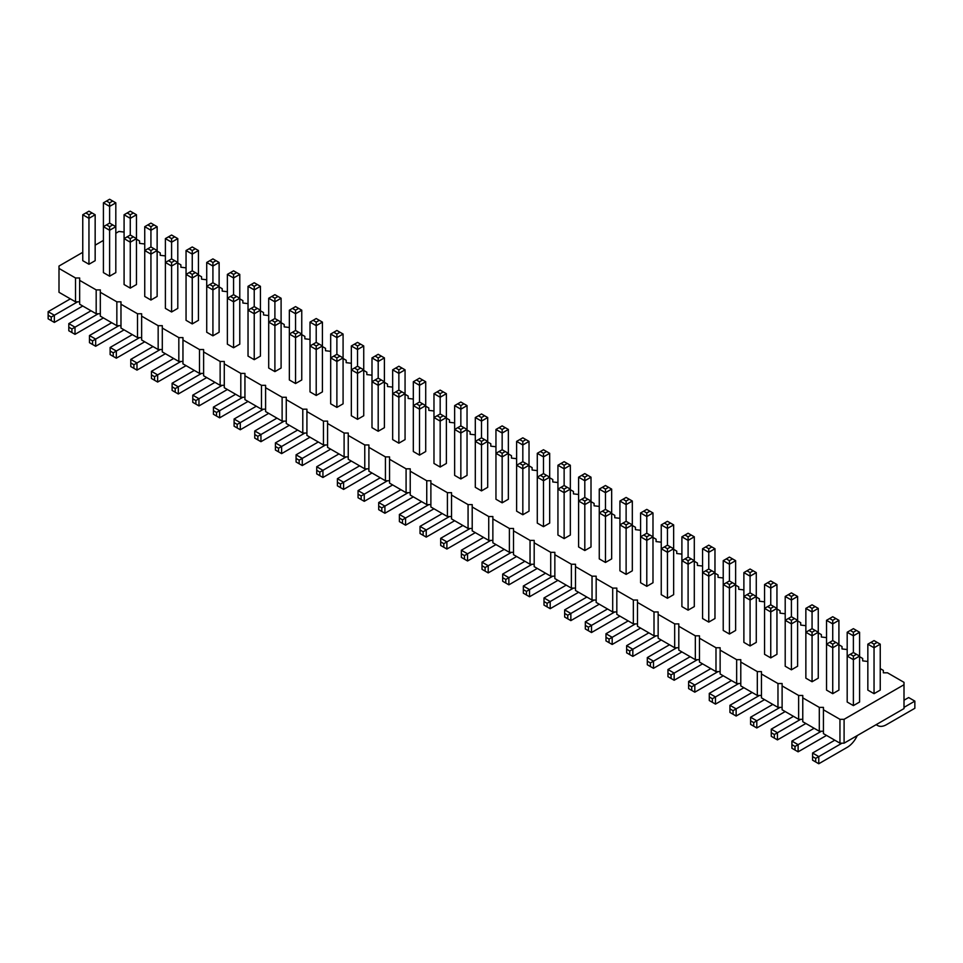<?xml version="1.0" encoding="UTF-8"?>
<svg xmlns="http://www.w3.org/2000/svg" width="963" height="963" viewBox="0 0 963 963"><rect width="100%" height="100%" fill="white"/><g stroke="black" fill="none" stroke-linecap="round" stroke-linejoin="round"><path stroke-width="1.44" d="M82.758 252.33L58.996 266.053L58.996 292.295L75.523 301.828L75.523 277.982L79.652 277.982L79.652 280.365L96.18 289.899L100.321 289.899L100.321 292.295L116.848 301.828L120.977 301.828L120.977 304.224L137.504 313.757L141.633 313.757L141.633 316.141L158.161 325.687L162.302 325.687L162.302 328.07L178.829 337.616L182.958 337.616L182.958 339.999L199.485 349.545L203.614 349.545L203.614 351.928L220.142 361.474L224.283 361.474L224.283 363.858L240.81 373.403L244.939 373.403L244.939 375.787L261.467 385.332L265.595 385.332L265.595 387.716L282.123 397.262L286.264 397.262L286.264 399.645L302.791 409.191L306.92 409.191L306.92 411.574L323.448 421.12L327.576 421.12L327.576 423.503L344.104 433.037L348.245 433.037L348.245 435.432L364.772 444.966L368.901 444.966L368.901 447.362L385.429 456.895L389.558 456.895L389.558 459.279L406.085 468.825L410.226 468.825L410.226 471.208L426.753 480.754L430.882 480.754L430.882 483.137L447.41 492.683L451.539 492.683L451.539 495.066L468.066 504.612L472.207 504.612L472.207 506.995L488.735 516.541L492.863 516.541L492.863 518.925L509.391 528.47L513.52 528.47L513.52 530.854L530.047 540.399L534.188 540.399L534.188 542.783L550.716 552.329L554.844 552.329L554.844 554.712L571.372 564.246L575.501 564.246L575.501 566.641L592.028 576.175L596.169 576.175L596.169 578.57L612.697 588.104L616.826 588.104L616.826 590.488L633.353 600.033L637.482 600.033L637.482 602.417L654.009 611.962L658.15 611.962L658.15 614.346L674.678 623.892L678.807 623.892L678.807 626.275L695.334 635.821L699.463 635.821L699.463 638.204L715.99 647.75L720.131 647.75L720.131 650.133L736.659 659.679L740.788 659.679L740.788 662.062L757.315 671.608L761.444 671.608L761.444 673.992L777.972 683.537L782.112 683.537L782.112 685.921L798.64 695.467L802.769 695.467L802.769 697.85L819.296 707.384L823.425 707.384L823.425 709.779L839.953 719.313L844.094 719.313L904.004 684.729L904.004 682.346L887.477 672.8L883.348 672.8L883.348 670.417L880.242 668.623M100.321 313.757L96.18 313.757L79.652 304.224L79.652 280.365M823.425 709.779L823.425 733.625L839.953 743.171L844.094 743.171L904.004 708.587L904.004 684.729M802.769 697.85L802.769 721.708L819.296 731.242L823.425 731.242M782.112 685.921L782.112 709.779L798.64 719.313L802.769 719.313M761.444 673.992L761.444 697.85L777.972 707.384L782.112 707.384M740.788 662.062L740.788 685.921L757.315 695.467L761.444 695.467M720.131 650.133L720.131 673.992L736.659 683.537L740.788 683.537M699.463 638.204L699.463 662.062L715.99 671.608L720.131 671.608M678.807 626.275L678.807 650.133L695.334 659.679L699.463 659.679M658.15 614.346L658.15 638.204L674.678 647.75L678.807 647.75M637.482 602.417L637.482 626.275L654.009 635.821L658.15 635.821M616.826 590.488L616.826 614.346L633.353 623.892L637.482 623.892M596.169 578.57L596.169 602.417L612.697 611.962L616.826 611.962M575.501 566.641L575.501 590.5L592.028 600.033L596.169 600.033M554.844 554.712L554.844 578.57L571.372 588.104L575.501 588.104M534.188 542.783L534.188 566.641L550.716 576.175L554.844 576.175M513.52 530.854L513.52 554.712L530.047 564.246L534.188 564.246M492.863 518.925L492.863 542.783L509.391 552.329L513.52 552.329M472.207 506.995L472.207 530.854L488.735 540.399L492.863 540.399M451.539 495.066L451.539 518.925L468.066 528.47L472.207 528.47M430.882 483.137L430.882 506.995L447.41 516.541L451.539 516.541M410.226 471.208L410.226 495.066L426.753 504.612L430.882 504.612M389.558 459.279L389.558 483.137L406.085 492.683L410.226 492.683M368.901 447.362L368.901 471.208L385.429 480.754L389.558 480.754M348.245 435.432L348.245 459.279L364.772 468.825L368.901 468.825M327.576 423.503L327.576 447.362L344.104 456.895L348.245 456.895M306.92 411.574L306.92 435.432L323.448 444.966L327.576 444.966M286.264 399.645L286.264 423.503L302.791 433.037L306.92 433.037M265.595 387.716L265.595 411.574L282.123 421.12L286.264 421.12M244.939 375.787L244.939 399.645L261.467 409.191L265.595 409.191M224.283 363.858L224.283 387.716L240.81 397.262L244.939 397.262M203.614 351.928L203.614 375.787L220.142 385.332L224.283 385.332M182.958 339.999L182.958 363.858L199.485 373.403L203.614 373.403M162.302 328.07L162.302 351.928L178.829 361.474L182.958 361.474M141.633 316.141L141.633 339.999L158.161 349.545L162.302 349.545M120.977 304.224L120.977 328.07L137.504 337.616L141.633 337.616M100.321 292.295L100.321 316.141L116.848 325.687L120.977 325.687M75.523 301.828L79.652 301.828M96.18 313.757L96.18 289.899M867.844 661.461L862.679 660.871L862.679 658.487L859.586 656.694M847.187 649.531L842.023 648.942L842.023 646.558L838.917 644.765M826.531 637.614L821.367 637.012L821.367 634.629L818.261 632.835M805.862 625.685L800.698 625.083L800.698 622.7L797.605 620.906M785.206 613.756L780.042 613.154L780.042 610.771L776.948 608.977M764.55 601.827L759.386 601.225L759.386 598.842L756.28 597.048M743.881 589.898L738.717 589.296L738.717 586.912L735.624 585.131M723.225 577.969L718.061 577.367L718.061 574.983L714.967 573.202M702.569 566.039L697.405 565.45L697.405 563.054L694.299 561.273M681.9 554.11L676.736 553.52L676.736 551.125L673.643 549.343M661.244 542.181L656.08 541.591L656.08 539.208L652.986 537.414M640.588 530.252L635.424 529.662L635.424 527.279L632.318 525.485M619.919 518.323L614.755 517.733L614.755 515.349L611.661 513.556M599.263 506.406L594.099 505.804L594.099 503.42L591.005 501.627M578.607 494.476L573.442 493.875L573.442 491.491L570.337 489.698M557.938 482.547L552.774 481.945L552.774 479.562L549.68 477.768M537.282 470.618L532.118 470.016L532.118 467.633L529.024 465.839M516.625 458.689L511.461 458.087L511.461 455.704L508.356 453.922M495.957 446.76L490.793 446.158L490.793 443.774L487.699 441.993M475.301 434.831L470.137 434.241L470.137 431.845L467.043 430.064M454.644 422.901L449.48 422.312L449.48 419.916L446.375 418.135M433.976 410.972L428.812 410.382L428.812 407.999L425.718 406.205M413.32 399.043L408.156 398.453L408.156 396.07L405.062 394.276M392.663 387.114L387.499 386.524L387.499 384.141L384.393 382.347M371.995 375.185L366.831 374.595L366.831 372.212L363.737 370.418M351.339 363.268L346.174 362.666L346.174 360.282L343.081 358.489M330.682 351.339L325.518 350.737L325.518 348.353L322.412 346.56M310.014 339.409L304.85 338.807L304.85 336.424L301.756 334.63M289.357 327.48L284.193 326.878L284.193 324.495L281.1 322.701M268.701 315.551L263.537 314.949L263.537 312.566L260.431 310.784M248.033 303.622L242.869 303.02L242.869 300.637L239.775 298.855M227.376 291.693L222.212 291.103L222.212 288.707L219.119 286.926M206.72 279.764L201.556 279.174L201.556 276.778L198.45 274.997M186.052 267.834L180.888 267.245L180.888 264.861L177.794 263.068M165.395 255.905L160.231 255.315L160.231 252.932L157.138 251.138M144.739 243.976L139.575 243.386L139.575 241.003L136.469 239.209M124.083 232.059L118.906 231.457L115.813 233.251M103.414 240.401L95.156 245.18M58.996 268.436L75.523 277.982M508.356 499.243L502.156 502.818L502.156 456.895L508.356 453.32L508.356 429.462L502.156 433.037L502.156 449.745L508.356 453.32L508.356 499.243M508.356 429.462L505.262 427.668L502.156 429.462L502.156 433.037L495.957 429.462L495.957 499.243L502.156 502.818M487.699 487.314L481.5 490.889L481.5 444.966L487.699 441.391L487.699 417.533L481.5 421.108L481.5 437.816L487.699 441.391L487.699 487.314M487.699 417.533L484.594 415.751L481.5 417.533L481.5 421.108L475.301 417.533L475.301 487.314L481.5 490.889M446.375 393.674L443.281 391.893L440.175 393.674L440.175 397.262L433.976 393.674L433.976 463.456L440.175 467.043L440.175 421.108L446.375 417.533L446.375 393.674L440.175 397.262L440.175 413.958L446.375 417.533L446.375 463.456L440.175 467.043M467.043 475.385L460.844 478.96L460.844 433.037L467.043 429.462L467.043 405.604L460.844 409.191L460.844 425.887L467.043 429.462L467.043 475.385M467.043 405.604L463.937 403.822L460.844 405.604L460.844 409.191L454.644 405.604L454.644 475.385L460.844 478.96M425.718 451.527L419.519 455.114L419.519 409.191L425.718 405.604L425.718 381.745L419.519 385.332L419.519 402.028L425.718 405.604L425.718 451.527M425.718 381.745L422.613 379.964L419.519 381.745L419.519 385.332L413.32 381.745L413.32 451.527L419.519 455.114M398.863 393.674L398.863 397.262L392.663 393.674L395.757 391.893L398.863 393.674L401.956 391.893L405.062 393.674L405.062 369.828L398.863 373.403L392.663 369.828L392.663 439.597L398.863 443.185L398.863 397.262L405.062 393.674L405.062 439.597L398.863 443.185M281.1 368.035L274.9 371.61L274.9 325.687L281.1 322.111L281.1 368.035M274.9 322.111L274.9 325.687L268.701 322.111L271.795 320.318L274.9 322.111L277.994 320.318L281.1 322.111L281.1 298.253L274.9 301.828L268.701 298.253L268.701 368.035L274.9 371.61M301.756 379.964L295.557 383.539L295.557 337.616L301.756 334.041L301.756 379.964M295.557 334.041L295.557 337.616L289.357 334.041L292.463 332.247L295.557 334.041L298.65 332.247L301.756 334.041L301.756 310.182L295.557 313.757L289.357 310.182L289.357 379.964L295.557 383.539M322.412 391.893L316.213 395.468L316.213 349.545L322.412 345.97L322.412 391.893M316.213 345.97L316.213 349.545L310.014 345.97L313.119 344.176L316.213 345.97L319.319 344.176L322.412 345.97L322.412 322.111L316.213 325.687L310.014 322.111L310.014 391.893L316.213 395.468M363.737 415.751L357.538 419.326L357.538 373.403L363.737 369.828L363.737 415.751M357.538 369.828L357.538 373.403L351.339 369.828L354.444 368.035L357.538 369.828L360.631 368.035L363.737 369.828L363.737 345.97L357.538 349.545L351.339 345.97L351.339 415.751L357.538 419.326M343.081 403.822L336.881 407.397L336.881 361.474L343.081 357.899L343.081 403.822M343.081 334.041L339.975 332.247L336.881 334.041L336.881 354.312L343.081 357.899L343.081 334.041L336.881 337.616L330.682 334.041L330.682 403.822L336.881 407.397M384.393 427.68L378.194 431.255L378.194 385.332L384.393 381.745L384.393 357.899L378.194 361.474L378.194 378.17L384.393 381.745L384.393 427.68M384.393 357.899L381.3 356.105L378.194 357.899L378.194 361.474L371.995 357.899L371.995 427.68L378.194 431.255M529.024 511.172L522.825 514.748L522.825 468.825L529.024 465.249L529.024 441.391L522.825 444.966L522.825 461.674L529.024 465.249L529.024 511.172M529.024 441.391L525.918 439.597L522.825 441.391L522.825 444.966L516.625 441.391L516.625 511.172L522.825 514.748M109.613 226.69L109.613 230.265L103.414 226.69L106.52 224.897L109.613 226.69L112.719 224.897L115.813 226.69L115.813 202.832L109.613 206.407L103.414 202.832L103.414 272.613L109.613 276.188L109.613 230.265L115.813 226.69L115.813 272.613L109.613 276.188M130.27 238.607L130.27 242.195L124.083 238.607L127.176 236.826L130.27 238.607L133.376 236.826L136.469 238.607L136.469 214.761L130.27 218.336L124.083 214.761L124.083 284.542L130.27 288.118L130.27 242.195L136.469 238.607L136.469 284.542L130.27 288.118M157.138 296.46L150.938 300.047L150.938 254.124L157.138 250.536L157.138 226.69L150.938 230.265L150.938 246.961L157.138 250.536L157.138 296.46M157.138 226.69L154.032 224.897L150.938 226.69L150.938 230.265L144.739 226.69L144.739 296.46L150.938 300.047M219.119 332.247L212.919 335.822L212.919 289.899L219.119 286.324L219.119 332.247M219.119 262.466L216.013 260.684L212.919 262.466L212.919 282.749L219.119 286.324L219.119 262.466L212.919 266.053L206.72 262.466L206.72 332.247L212.919 335.822M198.45 320.318L192.251 323.905L192.251 277.97L198.45 274.395L198.45 320.318M198.45 250.536L195.357 248.755L192.251 250.536L192.251 270.82L198.45 274.395L198.45 250.536L192.251 254.124L186.052 250.536L186.052 320.318L192.251 323.905M177.794 308.389L171.595 311.976L171.595 266.053L177.794 262.466L177.794 238.607L171.595 242.195L171.595 258.891L177.794 262.466L177.794 308.389M177.794 238.607L174.7 236.826L171.595 238.607L171.595 242.195L165.395 238.607L165.395 308.389L171.595 311.976M254.232 310.182L254.232 313.757L248.033 310.182L251.138 308.389L254.232 310.182L257.338 308.389L260.431 310.182L260.431 286.324L254.232 289.899L248.033 286.324L248.033 356.105L254.232 359.681L254.232 313.757L260.431 310.182L260.431 356.105L254.232 359.681M239.775 274.395L236.681 272.613L233.576 274.395L233.576 277.97L227.376 274.395L227.376 344.176L233.576 347.751L233.576 301.828L239.775 298.253L239.775 274.395L233.576 277.97L233.576 294.678L239.775 298.253L239.775 344.176L233.576 347.751M549.68 523.102L543.481 526.677L543.481 480.754L549.68 477.179L549.68 453.32L543.481 456.895L543.481 473.591L549.68 477.179L549.68 523.102M549.68 453.32L546.575 451.527L543.481 453.32L543.481 456.895L537.282 453.32L537.282 523.102L543.481 526.677M838.917 690.098L832.73 693.673L832.73 647.75L838.917 644.175L838.917 690.098M838.917 620.316L835.824 618.523L832.73 620.316L832.73 640.588L838.917 644.175L838.917 620.316L832.73 623.892L826.531 620.316L826.531 690.098L832.73 693.673M812.062 632.246L812.062 635.821L805.862 632.246L808.968 630.452L812.062 632.246L815.167 630.452L818.261 632.246L818.261 608.387L812.062 611.962L805.862 608.387L805.862 678.169L812.062 681.744L812.062 635.821L818.261 632.246L818.261 678.169L812.062 681.744M791.405 620.316L791.405 623.892L785.206 620.316L788.3 618.523L791.405 620.316L794.499 618.523L797.605 620.316L797.605 596.458L791.405 600.033L785.206 596.458L785.206 666.24L791.405 669.815L791.405 623.892L797.605 620.316L797.605 666.24L791.405 669.815M756.28 642.381L750.081 645.956L750.081 600.033L756.28 596.458L756.28 642.381M756.28 572.6L753.186 570.806L750.081 572.6L750.081 592.883L756.28 596.458L756.28 572.6L750.081 576.175L743.881 572.6L743.881 642.381L750.081 645.956M770.749 608.387L770.749 611.962L764.55 608.387L767.643 606.594L770.749 608.387L773.843 606.594L776.948 608.387L776.948 584.529L770.749 588.104L764.55 584.529L764.55 654.31L770.749 657.885L770.749 611.962L776.948 608.387L776.948 654.31L770.749 657.885M652.986 512.954L649.881 511.172L646.787 512.954L646.787 516.541L640.588 512.954L640.588 582.735L646.787 586.323L646.787 540.399L652.986 536.812L652.986 512.954L646.787 516.541L646.787 533.237L652.986 536.812L652.986 582.735L646.787 586.323M632.318 570.806L626.119 574.393L626.119 528.47L632.318 524.883L632.318 570.806M632.318 501.037L629.224 499.243L626.119 501.037L626.119 521.308L632.318 524.883L632.318 501.037L626.119 504.612L619.919 501.037L619.919 570.806L626.119 574.393M694.299 606.594L688.1 610.169L688.1 564.246L694.299 560.671L694.299 606.594M694.299 536.812L691.205 535.031L688.1 536.812L688.1 557.096L694.299 560.671L694.299 536.812L688.1 540.399L681.9 536.812L681.9 606.594L688.1 610.169M673.643 594.665L667.443 598.252L667.443 552.317L673.643 548.741L673.643 524.883L667.443 528.47L667.443 545.166L673.643 548.741L673.643 594.665M673.643 524.883L670.537 523.102L667.443 524.883L667.443 528.47L661.244 524.883L661.244 594.665L667.443 598.252M714.967 548.741L711.862 546.96L708.768 548.741L708.768 552.317L702.569 548.741L702.569 618.523L708.768 622.098L708.768 576.175L714.967 572.6L714.967 548.741L708.768 552.317L708.768 569.025L714.967 572.6L714.967 618.523L708.768 622.098M735.624 630.452L729.424 634.027L729.424 588.104L735.624 584.529L735.624 560.671L729.424 564.246L729.424 580.954L735.624 584.529L735.624 630.452M735.624 560.671L732.518 558.877L729.424 560.671L729.424 564.246L723.225 560.671L723.225 630.452L729.424 634.027M605.462 512.954L605.462 516.541L599.263 512.954L602.369 511.172L605.462 512.954L608.556 511.172L611.661 512.954L611.661 489.108L605.462 492.683L599.263 489.108L599.263 558.889L605.462 562.464L605.462 516.541L611.661 512.954L611.661 558.889L605.462 562.464M591.005 546.96L584.806 550.535L584.806 504.612L591.005 501.037L591.005 477.179L584.806 480.754L584.806 497.45L591.005 501.037L591.005 546.96M591.005 477.179L587.899 475.385L584.806 477.179L584.806 480.754L578.607 477.179L578.607 546.96L584.806 550.535M570.337 535.031L564.137 538.606L564.137 492.683L570.337 489.108L570.337 465.249L564.137 468.825L564.137 485.521L570.337 489.108L570.337 535.031M570.337 465.249L567.243 463.456L564.137 465.249L564.137 468.825L557.938 465.249L557.938 535.031L564.137 538.606M82.758 214.761L88.957 218.336L88.957 214.761L85.851 212.967L82.758 214.761L82.758 260.684L88.957 264.259L88.957 218.336L95.156 214.761L95.156 260.684L88.957 264.259M880.242 644.175L877.149 642.381L874.043 644.175L874.043 647.75L867.844 644.175L867.844 690.098L874.043 693.673L880.242 690.098L880.242 644.175L874.043 647.75L874.043 693.673M859.586 702.027L853.387 705.602L853.387 659.679L859.586 656.092L859.586 632.246L853.387 635.821L853.387 652.517L859.586 656.092L859.586 702.027M859.586 632.246L856.48 630.452L853.387 632.246L853.387 635.821L847.187 632.246L847.187 702.027L853.387 705.602M844.094 743.171L844.094 719.313M839.953 743.171L839.953 719.313M819.296 731.242L819.296 707.384M798.64 719.313L798.64 695.467M777.972 707.384L777.972 683.537M757.315 695.467L757.315 671.608M736.659 683.537L736.659 659.679M715.99 671.608L715.99 647.75M695.334 659.679L695.334 635.821M674.678 647.75L674.678 623.892M654.009 635.821L654.009 611.962M633.353 623.892L633.353 600.033M612.697 611.962L612.697 588.104M592.028 600.033L592.028 576.175M571.372 588.104L571.372 564.246M550.716 576.175L550.716 552.329M530.047 564.246L530.047 540.399M509.391 552.329L509.391 528.47M488.735 540.399L488.735 516.541M468.066 528.47L468.066 504.612M447.41 516.541L447.41 492.683M426.753 504.612L426.753 480.754M406.085 492.683L406.085 468.825M385.429 480.754L385.429 456.895M364.772 468.825L364.772 444.966M344.104 456.895L344.104 433.037M323.448 444.966L323.448 421.12M302.791 433.037L302.791 409.191M282.123 421.12L282.123 397.262M261.467 409.191L261.467 385.332M240.81 397.262L240.81 373.403M220.142 385.332L220.142 361.474M199.485 373.403L199.485 349.545M178.829 361.474L178.829 337.616M158.161 349.545L158.161 325.687M137.504 337.616L137.504 313.757M116.848 325.687L116.848 301.828M805.862 723.49L777.454 739.897L777.454 732.735L771.267 729.16L793.476 716.34M777.454 739.897L774.36 738.103L774.36 734.528L800.698 719.313M785.206 711.561L756.798 727.968L756.798 720.806L750.598 717.23L772.808 704.41M756.798 727.968L753.704 726.174L753.704 722.599L780.042 707.384M764.55 699.632L736.141 716.039L736.141 708.876L729.942 705.301L752.151 692.481M736.141 716.039L733.036 714.245L733.036 710.67L759.386 695.467M702.569 663.856L674.16 680.251L674.16 673.101L667.961 669.514L690.17 656.694M674.16 680.251L671.055 678.47L671.055 674.882L697.405 659.679M723.225 675.785L694.817 692.18L694.817 685.03L688.617 681.443L710.826 668.623M694.817 692.18L691.723 690.387L691.723 686.812L718.061 671.608M743.881 687.702L715.473 704.109L715.473 696.947L738.717 683.537M715.473 704.109L712.379 702.316L712.379 698.741L715.473 696.947L709.286 693.372L731.495 680.552M681.9 651.927L653.492 668.322L653.492 661.172L647.305 657.585L669.514 644.765M653.492 668.322L650.398 666.54L650.398 662.953L676.736 647.75M516.625 556.494L488.217 572.901L488.217 565.738L482.018 562.163L504.227 549.343M488.217 572.901L485.111 571.107L485.111 567.532L511.461 552.329M537.282 568.423L508.873 584.83L508.873 577.668L502.674 574.092L524.883 561.273M508.873 584.83L505.78 583.036L505.78 579.461L532.118 564.246M557.938 580.352L529.53 596.759L529.53 589.597L523.342 586.022L545.552 573.202M529.53 596.759L526.436 594.965L526.436 591.39L552.774 576.175M578.607 592.281L550.198 608.688L550.198 601.526L543.999 597.951L566.208 585.131M550.198 608.688L547.092 606.895L547.092 603.32L573.442 588.104M661.244 639.998L632.835 656.393L632.835 649.243L626.636 645.655L648.845 632.835M632.835 656.393L629.742 654.611L629.742 651.024L656.08 635.821M640.588 628.069L612.179 644.464L612.179 637.313L635.424 623.892M612.179 644.464L609.073 642.682L609.073 639.095L612.179 637.313L605.98 633.738L628.189 620.906M619.919 616.139L591.511 632.535L591.511 625.384L585.323 621.809L607.533 608.977M591.511 632.535L588.417 630.753L588.417 627.178L614.755 611.962M599.263 604.21L570.854 620.617L570.854 613.455L564.655 609.88L586.864 597.06M570.854 620.617L567.761 618.824L567.761 615.249L594.099 600.033M248.033 401.439L219.636 417.834L219.636 410.671L213.437 407.096L235.646 394.276M219.636 417.834L216.531 416.04L216.531 412.465L242.869 397.262M227.376 389.509L198.968 405.905L198.968 398.754L222.212 385.332M198.968 405.905L195.874 404.111L195.874 400.536L198.968 398.754L192.769 395.167L214.978 382.347M310.014 437.214L281.617 453.621L281.617 446.459L304.85 433.037M281.617 453.621L278.512 451.828L278.512 448.252L281.617 446.459L275.418 442.884L297.627 430.064M289.357 425.285L260.949 441.692L260.949 434.53L284.193 421.12M260.949 441.692L257.855 439.898L257.855 436.323L260.949 434.53L254.75 430.955L276.959 418.135M268.701 413.356L240.293 429.763L240.293 422.601L263.537 409.191M240.293 429.763L237.187 427.969L237.187 424.394L240.293 422.601L234.093 419.025L256.302 406.205M433.976 508.789L405.567 525.184L405.567 518.034L428.812 504.612M405.567 525.184L402.474 523.403L402.474 519.815L405.567 518.034L399.38 514.447L421.589 501.627M392.663 484.931L364.255 501.326L364.255 494.175L358.055 490.6L380.265 477.768M364.255 501.326L361.149 499.544L361.149 495.969L387.499 480.754M413.32 496.86L384.911 513.255L384.911 506.105L408.156 492.683M384.911 513.255L381.817 511.473L381.817 507.886L384.911 506.105L378.712 502.53L400.921 489.698M330.682 449.143L302.274 465.55L302.274 458.388L296.074 454.813L318.284 441.993M302.274 465.55L299.168 463.757L299.168 460.182L325.518 444.966M351.339 461.072L322.93 477.479L322.93 470.317L316.731 466.742L338.94 453.922M322.93 477.479L319.836 475.686L319.836 472.111L346.174 456.895M371.995 473.002L343.598 489.409L343.598 482.246L366.831 468.825M343.598 489.409L340.493 487.615L340.493 484.04L343.598 482.246L337.399 478.671L359.608 465.839M475.301 532.647L446.892 549.042L446.892 541.892L470.137 528.47M446.892 549.042L443.799 547.249L443.799 543.674L446.892 541.892L440.693 538.305L462.902 525.485M454.644 520.718L426.236 537.113L426.236 529.963L449.48 516.541M426.236 537.113L423.13 535.332L423.13 531.745L426.236 529.963L420.037 526.376L442.246 513.556M495.957 544.564A17.527 10.124 -60 0 1 495.957 544.577L467.549 560.972L467.549 553.809L490.793 540.399M467.549 560.972L464.455 559.178L464.455 555.603L467.549 553.809L461.361 550.234L483.57 537.414M124.083 329.864L95.674 346.271L95.674 339.108L89.475 335.533L111.684 322.713M95.674 346.271L92.568 344.477L92.568 340.902L118.906 325.687M144.739 341.793L116.33 358.188L116.33 351.038L139.575 337.616M116.33 358.188L113.225 356.406L113.225 352.831L116.33 351.038L110.131 347.462L132.34 334.63M206.72 377.58L178.311 393.975L178.311 386.825L172.112 383.238L194.321 370.418M178.311 393.975L175.206 392.194L175.206 388.607L201.556 373.403M186.064 365.651A17.527 10.124 -60 0 1 186.052 365.651L157.655 382.046L157.655 374.896L180.888 361.474M157.655 382.046L154.549 380.265L154.549 376.677L157.655 374.896L151.456 371.309L173.665 358.489M165.395 353.722L136.987 370.117L136.987 362.967L130.787 359.392L152.997 346.56M136.987 370.117L133.893 368.335L133.893 364.748L160.231 349.545M876.378 724.537A17.527 10.124 120 0 0 877.678 725.548A17.527 10.124 120 0 0 886.442 724.682L914.85 708.287L914.85 701.124L904.004 707.384M914.85 701.124L908.651 697.549L904.004 700.233M826.531 735.419L798.122 751.826L798.122 744.664L821.367 731.242M798.122 751.826L795.017 750.033L795.017 746.457L798.122 744.664L791.923 741.089L814.132 728.269M857.251 735.576A17.527 10.124 -60 0 1 847.187 747.348L818.779 763.755L818.779 756.593L812.579 753.018L834.789 740.186M818.779 763.755L815.685 761.962L815.685 758.387L842.023 743.171M82.758 306.005L54.349 322.412L54.349 315.25L77.594 301.828M54.349 322.412L51.244 320.619L51.244 317.044L54.349 315.25L48.15 311.675L70.359 298.855M103.414 317.934L75.006 334.342L75.006 327.179L98.25 313.757M75.006 334.342L71.912 332.548L71.912 328.973L75.006 327.179L68.806 323.604L91.016 310.784M502.156 449.745L495.957 453.32L502.156 456.895L502.156 453.32L505.262 451.527M481.5 437.816L475.301 441.391L481.5 444.966L481.5 441.391L484.594 439.597M440.175 417.533L437.082 415.751L433.976 417.533L440.175 421.108L440.175 417.533L443.281 415.751M460.844 425.887L454.644 429.462L460.844 433.037L460.844 429.462L463.937 427.668M419.519 402.028L413.32 405.604L419.519 409.191L419.519 405.604L422.613 403.822M336.881 354.312L330.682 357.899L336.881 361.474L336.881 357.899L339.975 356.105M301.756 310.182L298.65 308.389L295.557 310.182L295.557 330.465L298.65 332.247M322.412 322.111L319.319 320.318L316.213 322.111L316.213 342.383L319.319 344.176M363.737 345.97L360.631 344.176L357.538 345.97L357.538 366.241L360.631 368.035M378.194 378.17L371.995 381.745L378.194 385.332L378.194 381.745L381.3 379.964M405.062 369.828L401.956 368.035L398.863 369.828L398.863 390.099L401.956 391.893M522.825 461.674L516.625 465.249L522.825 468.825L522.825 465.249L525.918 463.456M136.469 214.761L133.376 212.967L130.27 214.761L130.27 235.032L133.376 236.826M150.938 246.961L144.739 250.536L150.938 254.124L150.938 250.536L154.032 248.755M212.919 282.749L206.72 286.324L212.919 289.899L212.919 286.324L216.013 284.53M192.251 270.82L186.052 274.395L192.251 277.97L192.251 274.395L195.357 272.613M171.595 258.891L165.395 262.466L171.595 266.053L171.595 262.466L174.7 260.684M281.1 298.253L277.994 296.46L274.9 298.253L274.9 318.536L277.994 320.318M233.576 298.253L230.482 296.46L227.376 298.253L233.576 301.828L233.576 298.253L236.681 296.46M260.431 286.324L257.338 284.53L254.232 286.324L254.232 306.607L257.338 308.389M543.481 473.591L537.282 477.179L543.481 480.754L543.481 477.179L546.575 475.385M832.73 640.588L826.531 644.175L832.73 647.75L832.73 644.175L835.824 642.381M750.081 592.883L743.881 596.458L750.081 600.033L750.081 596.458L753.186 594.665M776.948 584.529L773.843 582.735L770.749 584.529L770.749 604.812L773.843 606.594M797.605 596.458L794.499 594.665L791.405 596.458L791.405 616.729L794.499 618.523M818.261 608.387L815.167 606.594L812.062 608.387L812.062 628.658L815.167 630.452M646.787 536.812L643.681 535.031L640.588 536.812L646.787 540.399L646.787 536.812L649.881 535.031M626.119 521.308L619.919 524.883L626.119 528.47L626.119 524.883L629.224 523.102M688.1 557.096L681.9 560.671L688.1 564.246L688.1 560.671L691.205 558.877M667.443 545.166L661.244 548.741L667.443 552.317L667.443 548.741L670.537 546.96M708.768 572.6L705.662 570.806L702.569 572.6L708.768 576.175L708.768 572.6L711.862 570.806M729.424 580.954L723.225 584.529L729.424 588.104L729.424 584.529L732.518 582.735M611.661 489.108L608.556 487.314L605.462 489.108L605.462 509.379L608.556 511.172M584.806 497.45L578.607 501.037L584.806 504.612L584.806 501.037L587.899 499.243M564.137 485.521L557.938 489.108L564.137 492.683L564.137 489.108L567.243 487.314M115.813 202.832L112.719 201.038L109.613 202.832L109.613 223.103L112.719 224.897M853.387 652.517L847.187 656.092L853.387 659.679L853.387 656.092L856.48 654.31M771.267 729.16L771.267 732.735L774.36 734.528M774.36 738.103L771.267 736.31L771.267 732.735M750.598 717.23L750.598 720.806L753.704 722.599M753.704 726.174L750.598 724.393L750.598 720.806M729.942 705.301L729.942 708.876L733.036 710.67M733.036 714.245L729.942 712.464L729.942 708.876M667.961 669.514L667.961 673.101L671.055 674.882M671.055 678.47L667.961 676.676L667.961 673.101M688.617 681.443L688.617 685.03L691.723 686.812M691.723 690.387L688.617 688.605L688.617 685.03M709.286 693.372L709.286 696.947L712.379 698.741M712.379 702.316L709.286 700.534L709.286 696.947M647.305 657.585L647.305 661.172L650.398 662.953M650.398 666.54L647.305 664.747L647.305 661.172M482.018 562.163L482.018 565.738L485.111 567.532M485.111 571.107L482.018 569.326L482.018 565.738M502.674 574.092L502.674 577.668L505.78 579.461M505.78 583.036L502.674 581.255L502.674 577.668M523.342 586.022L523.342 589.597L526.436 591.39M526.436 594.965L523.342 593.172L523.342 589.597M543.999 597.951L543.999 601.526L547.092 603.32M547.092 606.895L543.999 605.101L543.999 601.526M626.636 645.655L626.636 649.243L629.742 651.024M629.742 654.611L626.636 652.818L626.636 649.243M605.98 633.738L605.98 637.313L609.073 639.095M609.073 642.682L605.98 640.889L605.98 637.313M585.323 621.809L585.323 625.384L588.417 627.178M588.417 630.753L585.323 628.959L585.323 625.384M564.655 609.88L564.655 613.455L567.761 615.249M567.761 618.824L564.655 617.03L564.655 613.455M213.437 407.096L213.437 410.671L216.531 412.465M216.531 416.04L213.437 414.259L213.437 410.671M192.769 395.167L192.769 398.754L195.874 400.536M195.874 404.111L192.769 402.329L192.769 398.754M275.418 442.884L275.418 446.459L278.512 448.252M278.512 451.828L275.418 450.046L275.418 446.459M254.75 430.955L254.75 434.53L257.855 436.323M257.855 439.898L254.75 438.117L254.75 434.53M234.093 419.025L234.093 422.601L237.187 424.394M237.187 427.969L234.093 426.188L234.093 422.601M399.38 514.447L399.38 518.034L402.474 519.815M402.474 523.403L399.38 521.609L399.38 518.034M358.055 490.6L358.055 494.175L361.149 495.969M361.149 499.544L358.055 497.751L358.055 494.175M378.712 502.53L378.712 506.105L381.817 507.886M381.817 511.473L378.712 509.68L378.712 506.105M296.074 454.813L296.074 458.388L299.168 460.182M299.168 463.757L296.074 461.963L296.074 458.388M316.731 466.742L316.731 470.317L319.836 472.111M319.836 475.686L316.731 473.892L316.731 470.317M337.399 478.671L337.399 482.246L340.493 484.04M340.493 487.615L337.399 485.821L337.399 482.246M440.693 538.305L440.693 541.892L443.799 543.674M443.799 547.249L440.693 545.467L440.693 541.892M420.037 526.376L420.037 529.963L423.13 531.745M423.13 535.332L420.037 533.538L420.037 529.963M461.361 550.234L461.361 553.809L464.455 555.603M464.455 559.178L461.361 557.396L461.361 553.809M89.475 335.533L89.475 339.108L92.568 340.902M92.568 344.477L89.475 342.684L89.475 339.108M110.131 347.462L110.131 351.038L113.225 352.831M113.225 356.406L110.131 354.613L110.131 351.038M172.112 383.238L172.112 386.825L175.206 388.607M175.206 392.194L172.112 390.4L172.112 386.825M151.456 371.309L151.456 374.896L154.549 376.677M154.549 380.265L151.456 378.471L151.456 374.896M130.787 359.392L130.787 362.967L133.893 364.748M133.893 368.335L130.787 366.542L130.787 362.967M791.923 741.089L791.923 744.664L795.017 746.457M795.017 750.033L791.923 748.239L791.923 744.664M812.579 753.018L812.579 756.593L815.685 758.387M815.685 761.962L812.579 760.168L812.579 756.593M48.15 311.675L48.15 315.25L51.244 317.044M51.244 320.619L48.15 318.825L48.15 315.25M68.806 323.604L68.806 327.179L71.912 328.973M71.912 332.548L68.806 330.754L68.806 327.179M522.825 441.391L519.719 439.597L516.625 441.391M525.918 439.597L522.825 437.816L519.719 439.597M505.262 427.668L502.156 425.887L495.957 429.462M502.156 429.462L499.063 427.668M463.937 403.822L460.844 402.028L454.644 405.604M460.844 405.604L457.738 403.822M481.5 417.533L478.406 415.751L475.301 417.533M484.594 415.751L481.5 413.958L478.406 415.751M422.613 379.964L419.519 378.17L413.32 381.745M419.519 381.745L416.425 379.964M440.175 393.674L437.082 391.893L433.976 393.674M443.281 391.893L440.175 390.099L437.082 391.893M499.063 451.527L502.156 453.32M478.406 439.597L481.5 441.391M437.082 415.751L440.175 413.958M457.738 427.668L460.844 429.462M416.425 403.822L419.519 405.604M395.757 391.893L398.863 390.099M271.795 320.318L274.9 318.536M292.463 332.247L295.557 330.465M313.119 344.176L316.213 342.383M354.444 368.035L357.538 366.241M333.776 356.105L336.881 357.899M298.65 308.389L295.557 306.607L289.357 310.182M295.557 310.182L292.463 308.389M319.319 320.318L316.213 318.536L310.014 322.111M316.213 322.111L313.119 320.318M381.3 356.105L378.194 354.312L371.995 357.899M378.194 357.899L375.101 356.105M357.538 345.97L354.444 344.176L351.339 345.97M360.631 344.176L357.538 342.383L354.444 344.176M339.975 332.247L336.881 330.465L330.682 334.041M336.881 334.041L333.776 332.247M375.101 379.964L378.194 381.745M401.956 368.035L398.863 366.241L392.663 369.828M398.863 369.828L395.757 368.035M546.575 451.527L543.481 449.745L537.282 453.32M543.481 453.32L540.387 451.527M519.719 463.456L522.825 465.249M106.52 224.897L109.613 223.103M127.176 236.826L130.27 235.032M133.376 212.967L130.27 211.174L124.083 214.761M130.27 214.761L127.176 212.967M171.595 238.607L168.501 236.826L165.395 238.607M174.7 236.826L171.595 235.032L168.501 236.826M154.032 224.897L150.938 223.103L144.739 226.69M150.938 226.69L147.833 224.897M147.833 248.755L150.938 250.536M236.681 272.613L233.576 270.82L227.376 274.395M233.576 274.395L230.482 272.613M209.814 284.53L212.919 286.324M189.157 272.613L192.251 274.395M212.919 262.466L209.814 260.684L206.72 262.466M216.013 260.684L212.919 258.891L209.814 260.684M168.501 260.684L171.595 262.466M195.357 248.755L192.251 246.961L186.052 250.536M192.251 250.536L189.157 248.755M277.994 296.46L274.9 294.678L268.701 298.253M274.9 298.253L271.795 296.46M251.138 308.389L254.232 306.607M230.482 296.46L233.576 294.678M254.232 286.324L251.138 284.53L248.033 286.324M257.338 284.53L254.232 282.749L251.138 284.53M540.387 475.385L543.481 477.179M564.137 465.249L561.044 463.456L557.938 465.249M567.243 463.456L564.137 461.674L561.044 463.456M829.625 642.381L832.73 644.175M808.968 630.452L812.062 628.658M788.3 618.523L791.405 616.729M746.987 594.665L750.081 596.458M767.643 606.594L770.749 604.812M773.843 582.735L770.749 580.954L764.55 584.529M770.749 584.529L767.643 582.735M794.499 594.665L791.405 592.883L785.206 596.458M791.405 596.458L788.3 594.665M856.48 630.452L853.387 628.658L847.187 632.246M853.387 632.246L850.281 630.452M812.062 608.387L808.968 606.594L805.862 608.387M815.167 606.594L812.062 604.812L808.968 606.594M835.824 618.523L832.73 616.729L826.531 620.316M832.73 620.316L829.625 618.523M646.787 512.954L643.681 511.172L640.588 512.954M649.881 511.172L646.787 509.379L643.681 511.172M670.537 523.102L667.443 521.308L661.244 524.883M667.443 524.883L664.35 523.102M643.681 535.031L646.787 533.237M623.025 523.102L626.119 524.883M685.006 558.877L688.1 560.671M711.862 546.96L708.768 545.166L702.569 548.741M708.768 548.741L705.662 546.96M691.205 535.031L688.1 533.237L681.9 536.812M688.1 536.812L685.006 535.031M664.35 546.96L667.443 548.741M705.662 570.806L708.768 569.025M732.518 558.877L729.424 557.096L723.225 560.671M729.424 560.671L726.319 558.877M750.081 572.6L746.987 570.806L743.881 572.6M753.186 570.806L750.081 569.025L746.987 570.806M726.319 582.735L729.424 584.529M602.369 511.172L605.462 509.379M626.119 501.037L623.025 499.243L619.919 501.037M629.224 499.243L626.119 497.45L623.025 499.243M584.806 477.179L581.7 475.385L578.607 477.179M587.899 475.385L584.806 473.591L581.7 475.385M605.462 489.108L602.369 487.314L599.263 489.108M608.556 487.314L605.462 485.521L602.369 487.314M581.7 499.243L584.806 501.037M561.044 487.314L564.137 489.108M109.613 202.832L106.52 201.038L103.414 202.832M112.719 201.038L109.613 199.245L106.52 201.038M88.957 214.761L92.051 212.967L95.156 214.761M85.851 212.967L88.957 211.174L92.051 212.967M874.043 644.175L870.949 642.381L867.844 644.175M877.149 642.381L874.043 640.588L870.949 642.381M850.281 654.31L853.387 656.092M876.137 724.67L877.678 725.548"/></g></svg>
